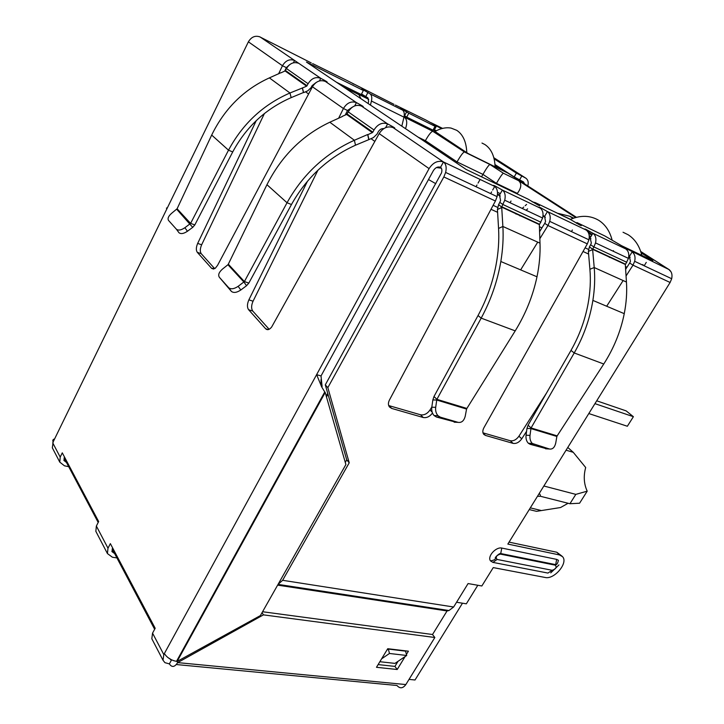 <?xml version="1.0" encoding="UTF-8"?>
<svg xmlns="http://www.w3.org/2000/svg" width="724" height="724" viewBox="0 0 724 724"><rect width="100%" height="100%" fill="white"/><g stroke="black" fill="none" stroke-linecap="round" stroke-linejoin="round"><path stroke-width="1.09" d="M526.601 204.43L525.19 205.716M523.742 207.046L522.212 208.44M516.538 213.616L515.995 214.114M527.606 208.865L526.077 210.259M520.411 215.417L519.868 215.906M532.176 201.806L535.371 202.648L538.502 204.702C540.204 205.86 540.041 205.978 538.004 205.028L528.176 199.191L466.175 169.461L306.451 62.056L363.358 90.5L361.267 89.124L362.516 89.414L370.027 93.839C371.702 95.125 372.163 97.523 371.421 101.034L370.444 105.089M576.512 223.291L576.928 222.576L580.096 224.63C581.834 225.798 581.761 225.942 579.87 225.073L570.195 219.345L535.371 202.648M641.147 252.857L651.546 259.509C653.329 260.676 653.401 260.884 651.772 260.142L621.581 245.708L604.784 235.934L576.928 222.576M526.592 431.278L521.76 438.816C519.162 442.364 516.275 443.884 513.09 443.378L485.514 435.441L483.804 434.391C482.465 432.69 482.501 430.463 483.931 427.721L587.318 243.87L588.911 239.807C589.807 235.345 588.874 232.078 586.114 230.015C584.349 228.829 584.404 228.666 586.268 229.517L592.902 233.255L590.123 237.924L591.354 243.029L590.603 244.757L593.879 246.929L592.721 248.984L625.59 264.242L628.459 258.396C629.355 254.079 628.45 250.92 625.744 248.92C623.952 247.726 623.916 247.536 625.654 248.332L668.876 269.5L671.021 271.817M494.121 158.864L516.384 173.09L525.886 178.195C528.067 179.869 528.71 182.448 527.805 185.932M516.384 173.09L514.194 176.955L523.452 181.905L524.574 183.842M514.194 176.955L494.99 164.565M435.034 126.329L432.97 130.148L406.716 117.116L408.798 113.215L436.029 126.8L432.997 124.311L441.685 128.637M436.346 130.736L434.418 129.777M432.97 130.148L434.074 130.401M336.515 82.274L361.249 94.554L363.358 90.5M368.118 103.523L368.616 101.46L367.919 97.867L361.538 94.002M401.82 126.193L403.965 117.152C404.68 113.722 404.182 111.351 402.481 110.057L400.336 108.663L401.368 108.853L408.798 113.215M406.716 117.116L404.245 115.505M432.047 123.415L425.622 119.894M394.01 104.365L346.434 80.219M311.239 62.916L259.391 36.662M284.713 71.088L286.36 67.64L282.46 65.739C285.618 60.472 289.654 58.716 294.577 60.463L298.804 63.35C293.817 61.558 289.709 63.287 286.478 68.554L285.057 70.943L281.012 72.807M315.963 82.626L312.08 85.667L311.058 87.676L307.781 90.826L303.6 92.627L302.433 87.984L306.632 86.183L308.107 83.731C311.456 78.319 315.682 76.509 320.759 78.31C326.397 81.287 328.325 82.518 326.533 81.993L325.32 81.414C320.171 79.577 315.872 81.36 312.433 86.771L217.571 265.328L215.363 268.188L211.68 268.414L197.29 252.323C195.914 250.251 196.05 247.273 197.679 243.391L256.278 120.591M352.38 107.125L347.511 110.482L343.429 108.519C346.932 102.817 351.258 100.853 356.425 102.618C362.652 105.93 364.606 107.197 362.272 106.437L361.448 106.048C356.208 104.229 351.792 106.175 348.208 111.867L374.009 129.976C377.747 124.103 382.29 122.075 387.621 123.895C394.39 127.487 396.354 128.8 393.512 127.822L393.078 127.605C387.657 125.75 383.032 127.75 379.186 133.605L271.672 326.995C269.428 329.791 267.418 330.379 265.645 328.768L248.613 309.727C246.984 307.311 247.074 304.017 248.875 299.836L307.537 181.136M432.481 413.06C429.757 416.635 426.671 418.119 423.232 417.504L391.702 408.427L389.44 406.951C388.091 405.078 388.091 402.761 389.449 400.01L495.415 201.01L497.089 196.629C498.076 191.842 497.225 188.412 494.537 186.33C492.854 185.154 493.107 185.073 495.288 186.077L502.356 190.059C504.981 192.086 505.768 195.471 504.728 200.222L501.786 206.774L539.615 224.331L542.62 218.033C543.615 213.417 542.783 210.096 540.131 208.078C538.403 206.892 538.547 206.765 540.566 207.698L547.425 211.553L544.593 216.431L543.027 215.444M590.603 244.757L589.445 246.803L592.639 249.309L625.409 264.513L592.639 249.309M625.744 248.92L592.902 233.255C595.599 235.264 596.476 238.486 595.535 242.92L593.879 246.929L626.83 262.296M540.131 208.078L502.356 190.059L499.488 195.127L500.583 200.503L499.786 202.358L502.981 204.539L540.9 222.223M499.786 202.358L498.601 204.584L501.714 207.127L539.425 224.621L501.714 207.127M603.762 364.009L574.222 352.959L531.081 427.947L557.163 435.875L603.762 364.009C613.843 348.262 620.676 331.474 624.251 313.664C626.378 302.813 627.111 292.279 626.45 282.043L594.214 267.545L589.906 269.256C590.856 280.478 590.232 292.08 588.033 304.053C584.947 320.397 579.272 335.846 570.992 350.416L574.222 352.959C583.635 336.461 589.852 318.949 592.884 300.406C594.685 289.093 595.128 278.143 594.214 267.545L592.648 249.653L588.377 251.409L589.445 246.803M626.45 282.043L625.337 264.812M515.216 330.868L481.179 318.135L436.907 399.34L466.88 408.445L515.216 330.868C525.687 313.845 532.945 295.817 536.991 276.785C539.389 265.201 540.394 253.997 540.004 243.164L502.872 226.467L498.565 228.44C499.252 240.35 498.374 252.721 495.931 265.563C492.519 283.084 486.555 299.736 478.039 315.528L481.179 318.135C490.863 300.252 497.415 281.374 500.827 261.509C502.854 249.391 503.542 237.707 502.872 226.467L501.723 207.498L497.433 209.526L498.601 204.584M540.004 243.164L539.335 224.938M589.906 269.256L588.377 251.409M498.565 228.44L497.433 209.526M557.163 435.875L556.874 436.454L530.936 428.59L531.081 427.947L528.058 425.214L570.992 350.416M466.88 408.445L466.564 409.069L436.753 400.028L436.907 399.34L433.993 396.508L478.039 315.528M556.874 436.454L555.733 443.061C554.665 447.477 552.593 449.459 549.498 449.016L532.312 443.468C530.439 441.513 529.669 438.825 530.013 435.405L530.936 428.59L526.972 428.418L528.058 425.214M466.564 409.069L465.251 416.11C464.03 420.816 461.641 422.897 458.093 422.354L440.382 417.187L438.002 415.694C436.074 413.531 435.305 410.734 435.694 407.313L436.753 400.028L432.852 399.947L433.993 396.508M530.013 435.405L526.058 435.205L526.972 428.418M526.058 435.205C525.715 438.617 526.475 441.296 528.348 443.251L530.14 444.301L547.118 448.871M435.694 407.313L431.794 407.205L432.852 399.947M431.794 407.205C431.404 410.617 432.174 413.404 434.092 415.558L436.482 417.042L456.283 422.282M372.851 132.157L372.353 132.637L346.624 114.446L347.104 113.994L372.851 132.157L374.009 129.976M368.751 139.47L367.665 134.528L354.38 140.257L355.502 145.198L368.923 139.596L367.837 134.655L372.353 132.637M368.923 139.596L373.43 137.578L377.014 134.13L378.163 131.958C379.602 129.542 381.503 128.419 383.847 128.573M347.104 113.994L348.208 111.867M342.271 116.555L329.809 122.229C302.406 135.234 281.455 156.058 266.948 184.692L228.313 264.179L244.395 281.573L287.039 202.747C303.021 174.167 325.465 153.343 354.38 140.257L329.809 122.229M346.624 114.446L342.235 116.383M355.502 145.198C328.062 157.615 306.714 177.389 291.455 204.521L287.039 202.747L266.948 184.692M219.354 277.274L231.399 291.419C233.689 293.12 236.82 292.65 240.802 289.998L246.54 285.727L243.916 282.034L227.942 264.731L222.485 269.084C218.938 272.233 217.897 274.957 219.354 277.274L228.739 287.772C231.028 289.464 234.169 288.985 238.16 286.324L244.395 281.573L248.839 283.084L291.455 204.521M227.942 264.731L228.313 264.179M246.54 285.727L248.839 283.084M325.32 81.414L356.425 102.618L354.724 105.894M197.679 243.391L201.643 244.803C200.005 248.667 199.878 251.644 201.263 253.717L214.693 268.658M201.643 244.803L264.432 113.496M278.577 73.875L282.46 65.739L248.386 41.829C251.4 36.834 255.319 35.214 260.133 36.978L294.577 60.463L293.41 62.798M289.464 64.798L286.36 67.64M248.875 299.836L253.047 301.211L317.936 170.194M345.239 115.053L347.511 110.482M338.642 118.211L343.429 108.519L312.433 86.771M253.047 301.211C251.246 305.383 251.156 308.668 252.794 311.076L269.156 329.284M302.433 87.984L289.962 92.989L269.382 77.884L280.966 72.671M302.288 87.876L303.447 92.518L291.166 97.631L289.962 92.989C263.192 104.663 242.712 123.732 228.513 150.185L190.602 223.39L184.882 227.725C181.163 230.196 178.339 230.694 176.403 229.227L168.565 220.467C167.38 218.503 168.421 216.096 171.706 213.236L177.09 208.774L211.68 135.062L228.513 150.185L232.712 151.94C246.232 126.845 265.717 108.745 291.166 97.631M269.382 77.884C243.898 89.514 224.666 108.564 211.68 135.062M177.09 208.774L190.602 223.39L194.81 224.929L232.712 151.94M194.81 224.929L192.72 227.363L176.737 209.281M176.375 229.191L178.982 232.739C180.919 234.214 183.742 233.716 187.444 231.255L192.72 227.363M176.403 229.227L168.565 220.467M324.75 391.965L321.709 386.942L316.614 374.643L429.079 168.62C433.16 162.375 437.957 160.158 443.477 161.968C446.029 163.995 446.753 167.488 445.64 172.43L443.839 176.955L327.845 387.648L349.221 462.781L346.733 459.867L345.285 462.419M353.529 84.075L352.624 83.432M116.926 557.923L112.392 557.227L107.433 553.57L107.994 548.204L110.356 543.634L155.18 628.269L152.556 633.138L163.805 654.577L316.614 374.643L321.022 375.955L433.368 170.629C435.405 167.516 437.794 166.402 440.554 167.298L443.477 161.968L393.078 127.605M499.488 195.127L497.497 193.878M590.123 237.924L589.255 237.382M640.731 251.527L668.876 269.5C671.61 271.482 672.542 274.559 671.691 278.731L634.658 261.319C635.609 257.056 634.758 253.934 632.097 251.952L629.364 256.459L628.812 256.106M112.654 547.987L111.912 551.57L114.383 553.38L112.102 549.073M64.508 457.07L63.902 460.446L66.228 462.265L64.02 458.075M321.022 375.955L322.099 386.48M345.891 464.536L325.194 392.462L177.118 661.455L260.396 615.581L345.891 464.536M248.386 41.829L167.434 207.716L166.393 208.141M54.562 438.961C52.879 439.396 52.4 440.391 53.142 441.93L52.327 447.821L52.915 448.943M164.375 653.537C166.963 657.618 171 660.234 176.484 661.374L177.118 661.455M68.699 466.672L64.472 465.822L59.793 462.147L60.201 457.088L62.282 452.853L98.654 521.551L96.364 526.04L95.849 531.335L96.446 532.484M629.364 256.459L630.468 261.355L629.681 263.002L632.984 265.165L626.061 275.971M634.658 261.319L632.984 265.165L670.107 282.478L671.691 278.731M544.593 216.431L545.552 221.571L544.729 223.336L547.968 225.517L539.842 238.712M586.368 229.571L586.105 230.015L547.425 211.553C550.023 213.562 550.792 216.838 549.733 221.381L547.968 225.517L587.318 243.87M431.097 122.745L442.581 128.392M539.262 493.415C541.181 495.868 540.611 496.782 537.561 496.166L670.107 282.478M432.509 634.55L447.052 610.956L277.636 585.128L447.052 610.956L448.961 610.54L453.64 607.002L468.084 583.562L481.849 585.978L493.252 567.598L545.154 577.471C554.294 579.824 568.602 562.702 562.512 556.647L559.471 554.937L507.841 544.077L537.561 496.166M562.041 556.177L556.81 552.24L509.053 542.122M482.98 432.843L510.293 440.744C513.47 441.26 516.348 439.739 518.936 436.201L546.403 393.241M625.626 269.337L629.681 263.002M623.129 280.55L606.676 306.234M388.688 405.549L420.535 414.78C424.137 415.386 427.296 413.793 429.993 409.992L431.821 407.024M539.588 231.707L544.729 223.336M537.733 242.142L520.646 269.88M440.31 400.372L439.93 400.987M440.554 167.298C441.875 168.393 442.21 170.231 441.531 172.837L325.302 384.842L327.845 387.648M550.747 572.874L558.982 564.901M346.733 459.867L325.302 384.842M552.131 570.286L547.95 573.073L492.899 562.385L490.501 560.901C487.044 556.385 495.994 546.701 501.777 548.059L556.656 559.38L558.421 560.322C557.706 563.399 556.801 564.838 555.688 564.639L555.371 565.191C556.937 567.417 555.86 569.118 552.131 570.286L497.107 559.444C495.316 557.091 496.42 555.317 500.411 554.113L555.371 565.191M349.221 462.781L282.632 580.304L278.07 584.349M152.556 633.138L151.814 638.74L152.429 639.916M163.805 654.577L163.018 660.243L164.927 662.668L169.371 663.881L171.597 659.836M171.344 659.718L167.814 657.483M174.149 660.84L171.733 659.899M176.33 664.541L396.969 685.492C399.938 688.823 402.897 688.506 405.847 684.56L177.661 662.605C174.647 667.229 171.887 667.655 169.371 663.881M405.114 656.55L397.204 669.501L376.48 667.302L387.738 648.713L408.399 651.184L406.426 654.415M177.045 661.446L177.661 662.605L263.455 614.866L434.843 637.5L405.847 684.56M257.129 618.377L257.961 616.92M386.933 650.043L388.345 649.075L405.558 651.138L406.707 655.482L394.96 663.383L379.865 661.718M434.843 637.5L432.472 634.495L262.577 611.735M378.127 664.587L394.933 666.406L398.037 661.311M263.455 614.866L262.043 612.676M397.204 669.501L394.933 666.406M406.707 655.482L389.467 653.473L381.611 658.831M388.345 649.075L389.467 653.473M566.068 450.201L573.263 452.319L585.689 467.514C583.381 476.03 583.888 483.904 587.209 491.162L575.824 494.374L543.86 486.012M64.083 457.939L98.193 522.466M112.175 548.919L154.637 629.265M409.033 679.393L415.024 679.99L462.482 603.201M646.27 262.378L645.401 263.798M645.093 264.305L644.188 265.798M477.813 585.273L466.337 603.816L456.563 602.25M495.008 164.764L500.203 168.122L499.678 169.054M434.979 131.469L468.021 153.479L507.986 173.145L576.458 217.327M360.95 98.708L358.878 94.645L357.837 93.948L368.742 99.36M572.376 229.997L571.444 231.59M592.169 234.486L587.752 231.599M404.019 116.944L432.753 131.252L464.374 151.913L489.876 164.457L503.343 173.19C502.175 174.013 499.877 177.407 496.438 183.371L517.343 193.408C521.434 187.887 521.868 183.643 518.637 180.692L575.671 217.535M495.053 165.579L500.203 168.122M404.463 117.234C407.06 119.442 407.413 123.252 405.512 128.673M489.876 164.457C488.628 165.199 486.311 168.511 482.935 174.393L481.56 176.837M464.374 151.913C462.917 152.583 460.473 155.913 457.043 161.914L482.935 174.393L496.438 183.371L496.166 183.842M432.753 131.252C431.124 131.75 428.662 134.89 425.377 140.673L424.843 141.669M570.512 219.345L555.245 212.177M573.652 218.141L569.707 216.241L558.276 213.417M511.017 201.037L510.058 202.72M480.103 179.443L478.066 183.091M476.998 184.991L476.03 186.72M456.473 162.945L457.043 161.914L425.377 140.673L418.11 137.144M587.209 491.162L579.58 503.216L569.933 503.732L575.824 494.374M568.114 503.271L560.566 507.524L536.529 511.334L529.244 509.578M494.99 185.932L492.682 190.023M491.632 191.887L490.664 193.607M573.263 452.319L567.788 447.441M540.068 496.184L569.933 503.732M641.808 255.373C639.545 246.033 634.984 239.155 628.142 234.748L623.038 232.25M570.313 219.426C580.838 215.01 590.359 215.336 598.884 220.413C605.391 224.63 609.807 231.2 612.124 240.133M609.391 257.418L609.717 256.875M613.128 251.192L613.463 250.631M642.613 265.056L642.939 264.513M596.703 400.806L626.16 410.888L633.391 416.698L594.947 403.648M588.802 413.549L627.355 426.255L633.391 416.698M495.107 166.801C494.655 156.176 491.225 148.746 484.836 144.501L481.985 143.062M434.608 131.678C440.391 128.365 445.875 127.171 451.061 128.085L456.763 130.329C463.034 134.519 466.374 141.967 466.781 152.673M525.371 177.896L493.849 157.769M521.751 176.104L519.551 179.959M365.828 96.473L367.928 92.455M371.421 101.034L403.965 117.152M370.027 93.839L402.481 110.057M404.571 115.713L406.653 111.813M426.201 120.184L395.431 105.07M346.986 80.5L312.605 63.567M298.804 63.35L320.759 78.31L319.429 80.934M361.448 106.048L387.621 123.895L385.639 127.632M443.477 161.968L494.537 186.33M549.498 449.016L545.543 448.78M534.095 444.518L530.14 444.301M458.093 422.354L454.174 422.192M440.382 417.187L436.482 417.042M238.16 286.324L240.802 289.998M228.639 287.663L231.291 291.31M213.625 269.084L211.68 268.414M201.263 253.717L197.29 252.323M252.794 311.076L248.613 309.727M268.296 329.601L265.645 328.768M286.478 68.554L308.107 83.731M307.085 85.749L285.491 70.518M306.632 86.183L285.057 70.943M184.882 227.725L187.444 231.255M429.079 168.62L379.186 133.605M167.434 207.716L53.142 441.93M443.839 176.955L495.415 201.01M559.471 554.937L556.81 552.24M518.936 436.201L521.76 438.816M510.293 440.744L513.09 443.378M483.053 433.079L485.514 435.441M429.993 409.992L432.147 412.137M420.535 414.78L423.232 417.504M389.05 405.675L391.702 408.427M282.632 580.304L453.64 607.002M556.656 559.38L555.688 564.639L500.736 553.543L500.411 554.113M501.777 548.059L500.736 553.543C499.786 552.783 494.284 557.733 495.361 558.285C495.687 559.344 494.067 560.213 490.501 560.901M497.107 559.444L492.899 562.385M278.052 584.386L448.961 610.54M52.707 442.817L60.201 457.088M96.364 526.04L107.994 548.204M170.529 659.636L170.267 659.139M374.851 141.415L371.005 138.664M308.596 93.993L305.528 91.794M441.206 167.959L439.902 167.063M436.463 167.552L441.341 168.176M435.821 183.706L428.499 179.534M326.47 396.906L327.972 394.182M497.433 194.629L500.284 195.978M542.973 216.114L545.362 217.245M589.218 237.943L590.956 238.757M628.776 256.604L630.151 257.255M435.341 131.27L433.975 130.592M406.345 116.872L404.209 115.813M367.557 97.622L361.276 94.5M503.343 173.19L518.637 180.692M569.707 216.241L572.992 218.377M559.462 214.042L560.349 214.621M588.558 233.056L591.77 235.155M590.938 236.558L589.218 235.743M500.329 193.643L497.488 192.294M343.828 87.188L358.878 94.645M588.603 254.052L583.028 251.49M497.605 212.313L490.999 209.29M640.713 251.481L669.41 269.799M493.84 157.732L525.886 178.195M433.966 130.619L436.029 126.8M592.884 300.406L624.251 313.664M500.827 261.509L536.991 276.785M530.973 428.309L556.964 436.201M436.789 399.72L466.672 408.788M532.312 443.468L528.348 443.251M438.002 415.694L434.092 415.558M595.535 242.92L628.459 258.396M504.728 200.222L542.62 218.033M228.739 287.772L231.399 291.419M495.089 186.756L495.433 186.149M540.394 208.268L540.692 207.761M324.814 391.847L176.484 661.374M321.013 379.566L321.112 385.639L321.709 386.942M497.098 196.629L445.64 172.43M588.92 239.807L549.742 221.381M163.018 660.243L151.814 638.74M59.793 462.147L52.327 447.821M107.433 553.57L95.849 531.335M327.719 393.313L326.225 396.028M493.116 205.317L497.596 207.381M539.398 226.712L541.932 227.879M585.092 247.834L588.494 249.4M625.446 266.486L626.993 267.201M530.303 507.868L540.855 510.42"/></g></svg>
